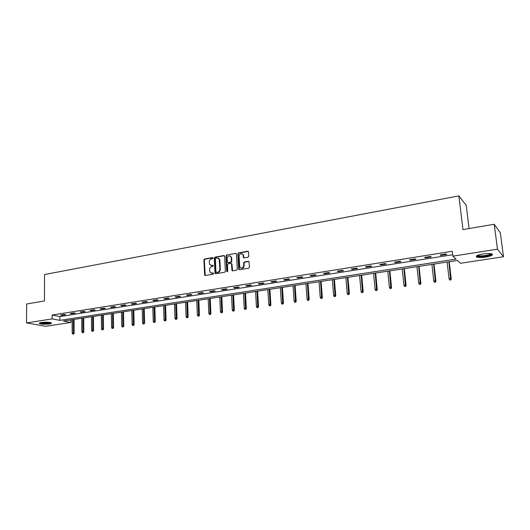 <?xml version="1.0" encoding="UTF-8"?>
<svg xmlns="http://www.w3.org/2000/svg" width="530" height="530" viewBox="0 0 530 530"><rect width="100%" height="100%" fill="white"/><g stroke="black" fill="none" stroke-linecap="round" stroke-linejoin="round"><path stroke-width="0.79" d="M213.027 258.064L212.477 257.58L204.6 258.998L203.898 259.952L204.666 275.196L205.329 275.507L213.245 274.169L213.676 273.235L212.166 273.175L209.986 272.115L209.595 269.677C209.668 268.048 210.423 267.027 211.861 266.61L212.888 266.431L213.318 265.517L211.808 265.45L209.615 264.377L209.251 261.986C209.317 260.363 210.072 259.342 211.51 258.918L212.53 258.739L213.027 258.064M212.914 257.746L205.031 259.17L204.328 260.117L205.236 275.514M213.192 272.996L212.166 273.175M212.835 265.272L211.808 265.45M485.732 257.083C481.611 257.653 478.63 257.653 476.788 257.077C475.277 256.056 477.325 255.016 482.929 253.963C487.07 253.386 490.071 253.38 491.933 253.956C493.43 255.003 491.363 256.05 485.732 257.083M49.369 323.936C44.99 324.413 41.691 324.281 39.472 323.545C38.909 323.148 39.538 322.79 41.36 322.485C45.765 322.008 49.071 322.134 51.291 322.869C51.861 323.273 51.218 323.631 49.369 323.936M248.047 257.189L248.782 256.202L248.497 251.717L247.709 251.233L238.566 252.883L237.838 253.863L238.719 269.293L239.474 269.724L248.676 268.173L249.411 267.186L249.067 261.767L248.285 261.29L244.343 261.979L243.608 262.959L243.754 265.517C242.932 268.332 241.6 268.816 239.759 266.968L239.056 256.248C239.911 253.406 241.249 252.942 243.065 254.85L243.343 257.421L244.111 257.878L248.047 257.189M26.5 322.909L26.666 304.001L44.454 300.967L44.546 274.527L458.861 195.888L462.968 229.603L494.212 224.276L497.491 249.173L503.5 256.739L460.53 263.271L457.496 260.455L63.414 321.048L70.848 322.465L45.66 326.288L26.5 322.909L52.152 318.894L59.877 320.372L456.045 259.117L452.852 256.162L497.491 249.173M452.852 256.162L452.275 251.266L52.152 315.032L52.152 318.894M224.627 256.235L223.832 255.54L214.961 257.136L214.252 258.097L215.048 273.401L215.743 273.745L224.66 272.235L225.382 271.267L224.627 256.235M226.674 255.023L235.678 253.406L236.433 253.837L237.301 269.24L236.579 270.221L232.69 270.876L231.948 270.472L231.557 264.026L230.749 263.324L228.191 263.768L227.469 264.735L227.794 271.108L226.727 271.294L225.952 255.997L226.674 255.023L235.678 253.406M469.096 228.556L466.221 205.342L458.861 195.888M52.152 315.032L59.87 316.556L452.686 254.731M61.858 315.29L65.561 314.701L64.282 314.442L60.579 315.032L61.858 315.29L61.858 314.827M71.523 313.76L75.273 313.164L74.014 312.905L70.258 313.502L71.523 313.76L71.523 313.296M81.322 312.21L85.131 311.607L83.886 311.342L80.07 311.945L81.322 312.21L81.322 311.746M91.266 310.64L95.128 310.03L93.896 309.752L90.027 310.368L91.266 310.64L91.259 310.169M101.349 309.043L105.265 308.427L104.046 308.149L100.124 308.765L101.349 309.043L101.343 308.573M111.578 307.426L115.547 306.804L114.341 306.519L110.366 307.148L111.578 307.426L111.565 306.956M121.946 305.79L125.981 305.154L124.788 304.863L120.754 305.499L121.946 305.79L121.94 305.313M132.474 304.127L136.561 303.478L135.388 303.18L131.294 303.829L132.474 304.127L132.467 303.644M143.153 302.438L147.307 301.782L146.147 301.477L141.994 302.133L143.153 302.438L143.14 301.954M153.992 300.722L158.205 300.06L157.066 299.748L152.845 300.417L153.992 300.722L153.978 300.238M164.989 298.986L169.262 298.31L168.143 297.993L163.863 298.675L164.989 298.986L164.976 298.496M176.152 297.224L180.492 296.535L179.385 296.21L175.039 296.899L176.152 297.224L176.132 296.727M187.481 295.429L191.886 294.733L190.8 294.402L186.394 295.104L187.481 295.429L187.468 294.932M198.989 293.613L203.46 292.904L202.394 292.567L197.915 293.276L198.989 293.613L198.969 293.11M210.668 291.765L215.206 291.049L214.16 290.705L209.615 291.427L210.668 291.765L210.642 291.261M222.527 289.89L227.138 289.161L226.111 288.81L221.494 289.546L222.527 289.89L222.501 289.387M234.571 287.989L239.255 287.247L238.255 286.889L233.564 287.631L234.571 287.989L234.545 287.479M246.808 286.054L251.565 285.299L250.584 284.935L245.821 285.69L246.808 286.054L246.775 285.537M259.23 284.087L264.066 283.325L263.112 282.954L258.269 283.716L259.23 284.087L259.203 283.57M271.857 282.092L276.766 281.317L275.839 280.933L270.916 281.715L271.857 282.092L271.824 281.569M284.683 280.065L289.671 279.277L288.77 278.886L283.769 279.681L284.683 280.065L284.65 279.542M297.721 278.005L302.789 277.203L301.915 276.806L296.833 277.607L297.721 278.005L297.681 277.475M310.964 275.911L316.118 275.096L315.27 274.692L310.103 275.507L310.964 275.911L310.924 275.375M324.433 273.785L329.673 272.957L328.852 272.539L323.598 273.367L324.433 273.785L324.386 273.248M338.12 271.618L343.447 270.777L342.658 270.353L337.319 271.194L338.12 271.618L338.074 271.075M352.039 269.419L357.452 268.564L356.697 268.127L351.264 268.988L352.039 269.419L351.993 268.876M366.19 267.18L371.702 266.312L370.974 265.868L365.448 266.742L366.19 267.18L366.144 266.63M380.586 264.907L386.191 264.019L385.489 263.569L379.877 264.457L380.586 264.907L380.533 264.351M395.228 262.595L400.925 261.694L400.263 261.23L394.552 262.131L395.228 262.595L395.168 262.032M410.121 260.237L415.917 259.322L415.295 258.845L409.485 259.766L410.121 260.237L410.061 259.673M425.272 257.845L431.175 256.911L430.585 256.427L424.669 257.361L425.272 257.845L425.212 257.275M440.695 255.407L446.697 254.46L446.147 253.956L440.132 254.91L440.695 255.407L440.629 254.831M494.212 224.276L500.313 232.816L503.5 256.739M70.841 319.901L70.848 322.465M59.87 316.556L59.877 320.372M210.92 265.417L212.232 265.616M211.311 273.149L212.583 273.328M224.395 255.698L215.379 257.308L214.67 258.262L215.631 273.752M215.836 258.143L215.339 258.819L215.962 271.943L216.936 272.592L216.512 272.433L217.605 272.248C219.062 271.837 219.824 270.81 219.89 269.167L219.195 259.13L216.922 257.951L215.836 258.143M218.287 258.163L219.612 259.302L219.87 260.343L220.308 269.326C220.235 270.969 219.48 271.996 218.022 272.407L216.936 272.592M231.305 263.476L231.961 264.192L232.544 270.883M227.078 255.202L226.363 256.169L227.271 271.791M231.226 257.679L231.053 256.911C229.238 255.155 227.94 255.652 227.151 258.408L227.397 262.198L228.132 262.595L230.689 262.145L231.411 261.177L231.226 257.679L231.636 257.852L230.285 256.023M231.636 257.852L231.815 261.343L231.093 262.317L228.543 262.761M242.263 253.857L243.462 255.029L243.932 257.891M240.998 268.101C242.8 268.584 243.853 267.776 244.151 265.682L243.754 265.517M248.861 261.456L244.741 262.145L244.012 263.125L244.151 265.682M248.305 251.406L238.964 253.062L238.242 254.036L239.321 269.737M72.623 334.026L73.73 334.026L72.623 334.026L72.173 333.032L74.173 333.032L74.101 319.404M73.239 333.94L73.219 319.537M72.173 333.032L72.113 319.709M74.173 333.032L73.73 334.026M50.668 322.637C49.767 323.267 47.428 323.545 43.659 323.459L40.108 322.75M40.817 322.578L43.791 323.022C46.6 323.108 48.661 322.929 49.959 322.478M39.551 322.962L43.4 323.585C47.13 323.691 49.734 323.439 51.218 322.83M491.337 253.777C491.33 254.652 489.362 255.427 485.447 256.103C481.068 256.679 478.332 256.573 477.238 255.791L477.166 255.526M477.729 255.268L478.126 255.513C479.604 255.977 481.995 255.977 485.294 255.52C488.329 255.01 490.137 254.393 490.72 253.665M476.351 256.083L476.735 256.295C478.57 256.865 481.531 256.871 485.619 256.301C489.177 255.712 491.396 254.99 492.277 254.122M82.269 332.648L83.382 332.641L82.269 332.648L81.819 331.647L83.819 331.641L83.713 317.927M82.892 332.555L82.832 318.06M81.819 331.647L81.719 318.232M83.819 331.641L83.382 332.641M92.048 331.243L93.167 331.237L92.048 331.243L91.591 330.236L93.598 330.23L93.452 316.43M92.684 331.151L92.584 316.562M91.591 330.236L91.458 316.735M93.598 330.23L93.167 331.237M101.965 329.819L103.085 329.819L101.965 329.819L101.502 328.805L103.522 328.805L103.33 314.906M102.608 329.726L102.475 315.039M101.502 328.805L101.329 315.217M103.522 328.805L103.085 329.819M112.022 328.375L113.148 328.375L112.022 328.375L111.558 327.354L113.579 327.354L113.347 313.369M112.671 328.282L112.499 313.495M111.558 327.354L111.34 313.674M113.579 327.354L113.148 328.375M122.225 326.911L123.351 326.911L122.225 326.911L121.754 325.884L123.781 325.884L123.503 311.806M122.88 326.818L122.668 311.938M121.754 325.884L121.489 312.117M123.781 325.884L123.351 326.911M132.566 325.427L133.699 325.433L132.566 325.427L132.089 324.393L134.123 324.4L133.805 310.222M133.235 325.334L132.984 310.348M132.089 324.393L131.784 310.534M134.123 324.4L133.699 325.433M143.06 323.923L144.193 323.923L143.06 323.923L142.583 322.883L144.617 322.883L144.253 308.619M143.736 323.83L143.445 308.738M142.583 322.883L142.232 308.93M144.617 322.883L144.193 323.923M153.707 322.399L154.846 322.399L153.707 322.399L153.223 321.346L155.27 321.352L154.853 306.989M154.396 322.3L154.058 307.108M153.223 321.346L152.826 307.301M155.27 321.352L154.846 322.399M164.505 320.849L165.645 320.849L164.505 320.849L164.015 319.789L166.069 319.795L165.605 305.333M165.208 320.749L164.823 305.452M164.015 319.789L163.571 305.644M166.069 319.795L165.645 320.849M175.47 319.279L176.609 319.279L175.47 319.279L174.973 318.212L177.033 318.219L176.516 303.657M176.179 319.173L175.748 303.776M174.973 318.212L174.483 303.968M177.033 318.219L176.609 319.279M186.593 317.682L187.739 317.682L186.593 317.682L186.09 316.609L188.157 316.615L187.587 301.954M187.309 317.576L186.838 302.067M186.09 316.609L185.546 302.266M188.157 316.615L187.739 317.682M197.882 316.059L199.028 316.065L197.882 316.059L197.372 314.979L199.446 314.992L198.829 300.225M198.611 315.959L198.088 300.338M197.372 314.979L196.782 300.543M199.446 314.992L199.028 316.065M209.337 314.416L210.49 314.423L209.337 314.416L208.827 313.329L210.9 313.343L210.231 298.476M210.079 314.31L209.502 298.582M208.827 313.329L208.177 298.787M210.9 313.343L210.49 314.423M220.97 312.746L222.123 312.753L220.97 312.746L220.453 311.653L222.534 311.666L221.805 296.694M221.719 312.64L221.096 296.8M220.453 311.653L219.751 297.012M222.534 311.666L222.123 312.753M232.776 311.057L233.935 311.064L232.776 311.057L232.259 309.951L234.346 309.964L233.558 294.885M233.544 310.944L232.869 294.991M232.259 309.951L231.497 295.203M234.346 309.964L233.935 311.064M244.767 309.334L245.933 309.341L244.767 309.334L244.244 308.221L246.337 308.241L245.489 293.05M245.542 309.222L244.814 293.156M244.244 308.221L243.429 293.368M246.337 308.241L245.933 309.341M256.951 307.585L258.11 307.599L256.951 307.585L256.414 306.466L258.514 306.486L257.606 291.189M257.732 307.473L256.951 291.288M256.414 306.466L255.54 291.507M258.514 306.486L258.11 307.599M269.313 305.817L270.485 305.823L269.313 305.817L268.776 304.684L270.883 304.704L269.909 289.3M270.115 305.697L269.273 289.393M268.776 304.684L267.835 289.618M270.883 304.704L270.485 305.823M281.88 304.015L283.046 304.021L281.88 304.015L281.331 302.875L283.444 302.895L282.41 287.379M282.689 303.895L281.788 287.472M281.331 302.875L280.33 287.697M283.444 302.895L283.046 304.021M294.64 302.18L295.813 302.193L294.64 302.18L294.09 301.033L296.204 301.06L295.104 285.425M295.462 302.06L294.501 285.518M294.09 301.033L293.024 285.743M296.204 301.06L295.813 302.193M307.605 300.325L308.785 300.331L307.605 300.325L307.049 299.165L309.169 299.192L307.996 283.444M308.44 300.199L307.413 283.53M307.049 299.165L305.916 283.762M309.169 299.192L308.785 300.331M320.782 298.43L321.962 298.443L320.782 298.43L320.219 297.264L322.339 297.29L321.101 281.43M321.63 298.31L320.537 281.516M320.219 297.264L319.014 281.748M322.339 297.29L321.962 298.443M334.172 296.508L335.351 296.528L334.172 296.508L333.602 295.336L335.728 295.362L334.417 279.383M335.033 296.389L333.873 279.462M333.602 295.336L332.323 279.701M335.728 295.362L335.351 296.528M347.779 294.561L348.965 294.574L347.779 294.561L347.203 293.375L349.336 293.408L347.945 277.303M348.66 294.435L347.428 277.382M347.203 293.375L345.851 277.621M349.336 293.408L348.965 294.574M361.612 292.573L362.798 292.593L361.612 292.573L361.029 291.381L363.169 291.414L361.705 275.183M362.507 292.447L361.208 275.262M361.029 291.381L359.605 275.507M363.169 291.414L362.798 292.593M375.677 290.559L376.87 290.572L375.677 290.559L375.088 289.353L377.227 289.387L375.684 273.036M376.585 290.427L375.214 273.109M375.088 289.353L373.584 273.361M377.227 289.387L376.87 290.572M389.981 288.505L391.173 288.525L389.981 288.505L389.384 287.293L391.531 287.333L389.901 270.85M390.901 288.373L389.457 270.916M389.384 287.293L387.801 271.174M391.531 287.333L391.173 288.525M404.522 286.419L405.715 286.438L404.522 286.419L403.92 285.2L406.066 285.239L404.357 268.63M405.463 286.286L403.933 268.69M403.92 285.2L402.25 268.948M406.066 285.239L405.715 286.438M419.316 284.299L420.509 284.319L419.316 284.299L418.7 283.066L420.86 283.106L419.058 266.365M420.27 284.159L418.66 266.431M418.7 283.066L416.951 266.689M420.86 283.106L420.509 284.319M434.361 282.139L435.561 282.165L434.361 282.139L433.745 280.893L435.899 280.94L434.01 264.066M435.335 282L433.646 264.125M433.745 280.893L431.904 264.39M435.899 280.94L435.561 282.165M449.672 279.946L450.871 279.966L449.672 279.946L449.042 278.687L451.209 278.734L449.221 261.727M450.659 279.8L448.883 261.78M449.042 278.687L447.115 262.052M451.209 278.734L450.871 279.966M212.901 257.752L212.477 257.58M204.977 274.957L204.553 274.805M204.328 260.117L203.898 259.952M205.031 259.17L204.6 258.998M215.372 273.195L214.955 273.036M214.67 258.262L214.252 258.097M215.379 257.308L214.961 257.136M224.243 255.712L223.832 255.54M218.022 272.407L217.605 272.248M220.308 269.326L219.89 269.167M219.87 260.343L219.453 260.177M232.286 270.327L231.875 270.161M231.961 264.192L231.557 264.026M227.138 271.453L226.727 271.294M226.363 256.169L225.952 255.997M231.093 262.317L230.689 262.145M231.815 261.343L231.411 261.177M243.687 257.348L243.29 257.176M243.595 255.685L243.197 255.513M244.012 263.125L243.608 262.959M244.741 262.145L244.343 261.979M248.676 261.462L248.285 261.29M239.056 269.174L238.659 269.015M238.242 254.036L237.838 253.863M238.964 253.062L238.566 252.883M248.106 251.419L247.709 251.233M205.09 275.348L204.666 275.196M215.471 273.553L215.048 273.401M219.612 259.302L219.195 259.13M232.359 270.631L231.948 270.472M231.895 263.894L231.491 263.728M227.191 271.678L226.78 271.519M231.458 257.083L231.053 256.911M243.74 257.6L243.343 257.421M243.462 255.029L243.065 254.85M239.123 269.459L238.719 269.293M477.629 255.314L477.238 255.791M478.08 255.135L478.126 255.513"/></g></svg>
